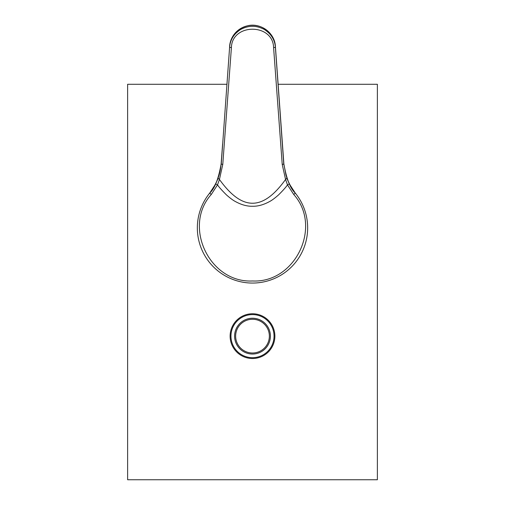 <?xml version="1.0" encoding="UTF-8"?>
<svg xmlns="http://www.w3.org/2000/svg" width="505" height="505" viewBox="0 0 505 505"><rect width="100%" height="100%" fill="white"/><g stroke="black" fill="none" stroke-linecap="round" stroke-linejoin="round"><path stroke-width="0.76" d="M252.5 314.59A21.545 21.545 0 0 0 230.955 336.134A21.545 21.545 0 0 0 252.5 357.679A21.545 21.545 0 0 0 274.045 336.134A21.545 21.545 0 0 0 252.5 314.59M252.5 354.037A17.902 17.902 0 0 1 234.598 336.134A17.902 17.902 0 0 1 252.5 318.232A17.902 17.902 0 0 1 270.402 336.134A17.902 17.902 0 0 1 252.5 354.037A17.902 17.902 0 0 0 270.402 336.134A17.902 17.902 0 0 0 252.5 318.232M274.878 336.134A22.378 22.378 0 0 0 252.5 313.763A22.378 22.378 0 0 0 230.122 336.134A22.378 22.378 0 0 0 252.5 358.512A22.378 22.378 0 0 0 274.878 336.134M226.89 84.285L127.62 84.285L127.62 479.75L377.38 479.75L377.38 84.285L278.11 84.285M218.128 178.29L219.435 179.458L217.516 184.868L211.292 194.45C182.532 226.391 209.575 283.179 252.5 280.976C295.425 283.179 322.468 226.391 293.708 194.45L295.324 193.137L289.333 183.927L286.872 178.29L283.753 163.904L275.395 47.262C274.991 41.909 272.934 37.288 269.228 33.387C266.552 30.906 264.513 29.391 263.092 28.854C259.469 27.119 255.934 26.279 252.5 26.336C249.06 26.279 245.531 27.119 241.901 28.861C240.487 29.397 238.442 30.906 235.766 33.399C232.06 37.301 230.009 41.921 229.605 47.262L221.247 163.904L218.128 178.29L215.667 183.927L209.676 193.137A55.159 55.159 0 0 0 214.865 268.224A55.159 55.159 0 0 0 290.135 268.224A55.159 55.159 0 0 0 295.324 193.137L295.242 193.024C292.824 190.044 290.508 186.168 288.292 181.409L285.975 175.178L283.879 164.062C286.499 178.871 290.287 188.529 295.242 193.024L295.242 193.024M211.292 194.45L209.676 193.137L209.323 193.579L209.758 193.024C214.713 188.529 218.501 178.871 221.121 164.062L222.774 164.428L219.435 179.458C242.242 211.185 262.783 211.141 285.565 179.458L286.872 178.29M213.956 187.02L209.802 192.967M295.198 192.967L291.05 187.027M289.333 183.927L287.484 184.868L285.565 179.458L282.226 164.428L283.879 164.062L282.377 143.874M209.758 193.024C212.176 190.044 214.492 186.168 216.708 181.409L218.305 177.369C219.643 173.884 220.578 169.44 221.121 164.043L222.623 143.874M293.708 194.45L287.484 184.868C286.038 187.084 283.04 190.448 278.482 194.968C274.815 198.194 271.81 200.409 269.468 201.609C263.559 204.828 257.891 206.381 252.468 206.267C247.027 206.368 241.365 204.803 235.469 201.571C233.152 200.384 230.16 198.175 226.493 194.943C221.815 190.284 218.829 186.926 217.516 184.868L215.667 183.927M282.226 164.428L273.596 47.672L275.395 47.262L275.395 46.372L283.879 164.043M222.774 164.428L231.404 47.672C231.909 23.072 273.091 23.072 273.596 47.672M252.5 319.274A16.861 16.861 0 0 0 235.639 336.134A16.861 16.861 0 0 0 252.5 352.995A16.861 16.861 0 0 0 269.361 336.134A16.861 16.861 0 0 0 252.5 319.274M282.377 143.881L275.395 46.372A22.952 22.706 180 0 0 252.5 25.275A22.952 22.706 180 0 0 229.605 46.372L229.605 47.262L231.404 47.672M222.623 143.881L221.121 164.043M275.395 46.372C274.865 32.995 260.675 22.498 247.583 25.78C237.003 28.716 231.012 35.577 229.605 46.372"/></g></svg>
